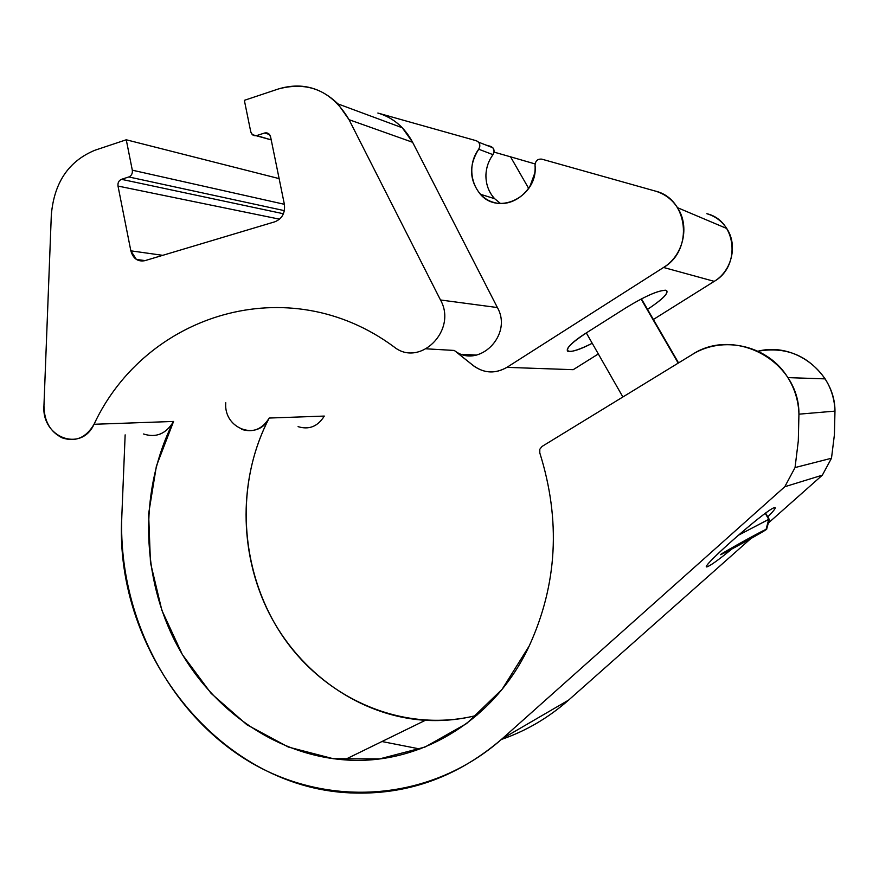 <?xml version="1.0" encoding="UTF-8"?>
<svg xmlns="http://www.w3.org/2000/svg" width="879" height="879" viewBox="0 0 879 879"><rect width="100%" height="100%" fill="white"/><g stroke="black" fill="none" stroke-linecap="round" stroke-linejoin="round"><path stroke-width="1.32" d="M766.609 529.279L769.367 519.269L768.729 519.324L766.609 529.279C765.983 530.356 729.482 550.65 722.285 553.924C710.287 559.67 760.027 531.762 766.092 529.367L768.729 519.324L765.29 513.391L768.729 519.324L738.03 535.432L769.125 519.181L765.62 513.138M678.203 363.115L641.077 299.047L678.203 363.115M589.424 359.533L596.962 354.808L589.424 359.533M298.08 426.645C309.034 430.018 317.769 426.502 324.307 416.075L269.205 418.041C262.316 429.194 253.097 432.962 241.538 429.326M337.932 103.898C320.725 87.197 300.893 82.219 278.434 88.955L244.351 100.338L250.735 131.685C251.691 134.905 253.679 136.201 256.69 135.575L264.601 133.015C267.634 132.388 269.633 133.696 270.611 136.926L284.378 204.313C285.334 212.905 282.17 218.728 274.907 221.783L144.859 260.678C137.794 261.942 133.125 258.657 130.85 250.834L118.006 186.062C117.643 182.777 118.797 180.536 121.478 179.327L128.817 176.954C131.509 175.745 132.674 173.482 132.311 170.185L126.257 139.783L94.866 150.265C68.606 161.132 54.091 182.689 51.323 214.926L43.95 405.702C41.324 437.456 81.154 452.751 94.031 424.282C145.606 313.858 288.257 268.534 394.089 346.941C419.865 367.84 457.618 330.317 440.489 299.981L349.051 119.687C332.152 91.163 308.617 80.923 278.434 88.955L244.351 100.338L250.735 131.685L252.383 134.663L271.215 139.904L256.69 135.575L264.601 133.015L268.996 133.982L270.611 136.926L284.378 204.313C285.334 212.905 282.17 218.728 274.907 221.783L144.859 260.678L136.399 259.448L130.85 250.834L162.747 255.328L130.85 250.834L118.006 186.062C117.643 182.777 118.797 180.536 121.478 179.327L283.434 213.751L121.478 179.327L128.817 176.954L284.378 210.641L128.817 176.954C131.509 175.745 132.674 173.482 132.311 170.185L284.367 204.302L132.311 170.185L126.257 139.783L94.866 150.265C68.606 161.132 54.091 182.689 51.323 214.926L43.95 405.702C44.115 421.118 50.191 431.831 62.189 437.863C75.506 442.28 86.109 437.753 94.031 424.282C145.606 313.858 288.257 268.534 394.089 346.941C419.865 367.84 457.618 330.317 440.489 299.981L497.393 307.551L412.614 142.288L349.051 119.687L440.489 299.981L497.393 307.551C513.259 335.295 478.231 369.576 454.289 350.446C478.22 369.587 513.259 335.295 497.393 307.551L412.614 142.288L402.285 127.774C395.275 120.61 387.145 115.687 377.86 113.039C393.023 117.566 404.615 127.312 412.614 142.288L349.051 119.687L337.932 103.898L402.285 127.774M494.086 198.094C488.526 191.666 485.801 183.931 485.922 174.866C486.252 167.439 488.603 160.703 492.976 154.66L494.097 151.66L493.174 148.177L490.68 146.386L485.922 145.046L490.68 146.386C494.185 148.122 494.943 150.88 492.976 154.66L478.714 149.221C468.705 165.252 469.254 180.261 480.363 194.248C498.931 216.223 538.475 195.709 535.036 165.164C535.432 160.78 537.684 158.769 541.783 159.143L655.262 191.062C664.634 193.819 672.039 199.357 677.489 207.664C690.092 226.452 683.236 255.569 663.557 267.469L506.886 367.367L573.207 369.685L598.324 353.962L573.207 369.685L506.886 367.367C495.547 373.85 484.571 373.443 473.946 366.125L454.289 350.446L426.425 348.831L454.289 350.446L472.133 364.642C483.043 373.333 494.624 374.245 506.886 367.367L663.557 267.469C693.883 250.054 688.268 198.599 655.262 191.062L541.783 159.143C537.684 158.769 535.432 160.78 535.036 165.164C537.003 188.392 513.841 208.795 493.438 202.324C472.825 196.588 464.837 167.548 478.714 149.221C480.725 145.343 479.934 142.519 476.363 140.75L377.86 113.039L476.363 140.75L478.594 142.167L479.615 143.991L479.78 146.694L478.714 149.221L492.976 154.66C488.603 160.703 486.252 167.439 485.922 174.866C485.812 184.249 488.713 192.193 494.635 198.687L500.492 203.488M143.552 433.984C156.099 438.05 166.098 433.863 173.57 421.448L94.031 424.282L173.57 421.448C140.266 486.922 140.387 570.427 173.559 638.319C206.972 705.98 272.622 754.534 344.48 759.841L425.359 720.308C442.697 721.296 459.86 719.648 476.847 715.352C403.846 733.767 325.307 699.409 282.434 635.814C239.549 572.097 234.232 484.692 269.205 418.041C238.44 476.825 238.418 551.946 268.875 612.718C299.552 673.292 359.819 716.231 425.359 720.308M726.746 228.496C737.997 245.175 731.855 270.875 714.231 281.357L663.557 267.469L714.231 281.357L653.383 319.473L714.231 281.357C741.393 266.029 736.404 220.541 706.859 213.718C715.253 216.201 721.879 221.123 726.746 228.496L677.489 207.664M494.042 152.111L510.545 156.825L528.729 188.524L510.545 156.825L494.042 152.111M269.49 134.498L264.601 133.015L269.49 134.498M766.092 529.367C772.487 526.697 728.482 551.287 721.593 554.242C713.814 557.671 759.742 531.982 766.092 529.367M279.566 219.179L118.006 186.062L279.566 219.179M708.375 566.252L707.408 566.581C697.706 569.79 765.631 509.853 774.267 507.688L774.751 507.546C776.366 507.447 774.047 510.556 767.806 516.907C774.553 510.04 776.706 506.974 774.267 507.688C764.763 510.281 693.124 574.075 708.375 566.252C712.429 564.252 720.308 558.473 732.009 548.914C720.308 558.473 712.429 564.252 708.375 566.252M568.636 700.069L502.206 738.734L784.782 486.735L822.348 475.165L768.323 523.06L822.348 475.165L831.49 458.234L834.402 434.786L834.973 411.119C834.61 399.473 831.336 388.727 825.139 378.871C808.361 355.534 785.98 346.315 757.995 351.215C794.693 341.678 835.061 372.399 834.973 411.119L798.934 414.174L834.973 411.119L834.402 434.786L831.49 458.234L795.045 467.573L831.49 458.234L822.348 475.165L784.782 486.735L795.045 467.573L784.782 486.735L502.206 738.734C458.981 775.893 410.449 794.012 356.599 793.067C222.277 791.66 113.303 653.822 121.829 515.984C118.061 611.531 165.582 708.573 244.318 758.555C322.868 808.328 428.622 803.944 502.206 738.734L568.636 700.069L750.732 538.662L568.636 700.069C548.386 717.879 525.961 731.009 501.371 739.47M626.705 307.32C646.45 295.388 659.711 289.751 666.469 290.411C669.007 292.949 662.7 299.278 647.537 309.386C663.612 298.585 669.677 292.191 665.711 290.213C658.03 290.509 645.032 296.212 626.705 307.32L587.194 332.35C557.736 350.743 563.109 358.489 592.226 343.271C579.58 349.578 571.438 352.248 567.812 351.303C565.23 348.864 571.691 342.546 587.194 332.35L626.705 307.32M535.08 163.933L510.545 156.825L535.08 163.933M529.773 186.886L534.707 173.273L529.773 186.886M279.126 178.613L126.257 139.783L279.126 178.613M173.57 421.448L156.407 466.013L148.617 513.808L150.463 562.648L161.868 610.301L182.36 654.58L211.125 693.399L246.966 724.801L288.334 747.04L333.317 758.731L379.695 758.874L424.996 747.051L466.65 723.527L502.151 689.257L529.202 645.977C557.363 584.425 560.901 520.071 539.794 452.916L539.805 449.246L542.035 446.444L539.805 449.246L539.794 452.916C560.901 520.071 557.363 584.425 529.202 645.977C494.174 721.582 418.195 765.829 344.48 759.841M324.307 416.075L269.205 418.041C257.997 441.61 223.409 429.04 225.76 402.714M691.685 354.874L542.035 446.444L691.685 354.874C722.571 334.998 768.202 345.15 787.859 377.618C794.825 388.782 798.517 400.967 798.934 414.174L798.297 440.994L795.045 467.573L798.297 440.994L798.934 414.174C799.494 360.775 734.24 326.098 691.685 354.874M381.947 741.524L419.975 749.007L381.947 741.524M125.148 434.863L121.829 515.984L125.148 434.863M678.555 362.906L641.439 298.86M586.315 332.91L622.87 396.978M136.399 259.448L145.112 260.602M461.893 354.314L476.561 355.083M825.139 378.871L787.859 377.618M492.866 147.771L478.594 142.167M480.363 194.248L494.635 198.687"/></g></svg>
